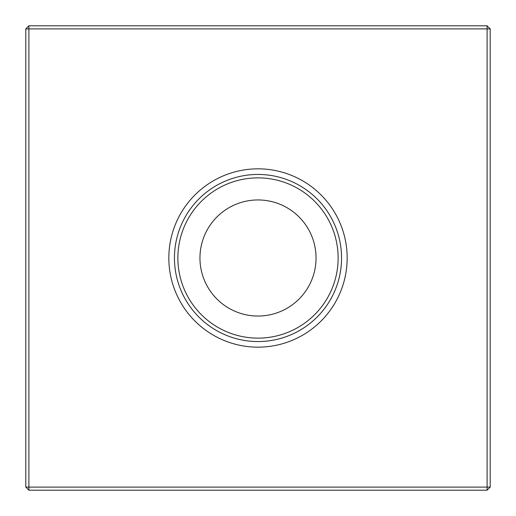 <?xml version="1.0" encoding="UTF-8"?>
<svg xmlns="http://www.w3.org/2000/svg" width="516" height="516" viewBox="0 0 516 516"><rect width="100%" height="100%" fill="white"/><g stroke="black" fill="none" stroke-linecap="round" stroke-linejoin="round"><path stroke-width="0.77" d="M168.835 258A89.165 89.165 0 0 0 258 347.165A89.165 89.165 0 0 0 347.165 258A89.165 89.165 0 0 0 258 168.835A89.165 89.165 0 0 0 168.835 258M174.447 258A83.553 83.553 0 0 0 258 341.553A83.553 83.553 0 0 0 341.553 258A83.553 83.553 0 0 0 258 174.447A83.553 83.553 0 0 0 174.447 258M177.872 258A80.128 80.128 0 0 0 258 338.128A80.128 80.128 0 0 0 338.128 258A80.128 80.128 0 0 0 258 177.872A80.128 80.128 0 0 0 177.872 258M199.95 258A58.05 58.05 0 0 0 258 316.05A58.05 58.05 0 0 0 316.05 258A58.05 58.05 0 0 0 258 199.95A58.05 58.05 0 0 0 199.95 258M28.896 25.8L487.104 25.8L490.2 28.896L490.2 487.104L487.104 490.2L28.896 490.2L28.896 487.104L487.104 487.104L487.104 28.896L28.896 28.896L28.896 487.104L25.8 487.104L25.8 28.896L28.896 28.896L28.896 25.8L25.8 28.896M487.104 490.2L487.104 487.104L490.2 487.104M487.104 25.8L487.104 28.896L490.2 28.896M25.8 487.104L28.896 490.2"/></g></svg>
